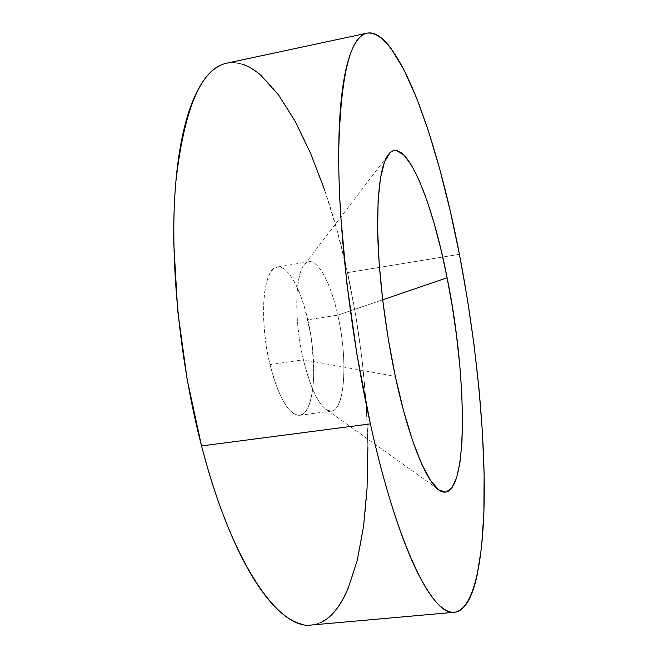 <?xml version="1.0" encoding="UTF-8"?>
<svg xmlns="http://www.w3.org/2000/svg" width="658" height="658" viewBox="0 0 658 658"><rect width="100%" height="100%" fill="white"/><g stroke="black" fill="none" stroke-linecap="round" stroke-linejoin="round"><path stroke-width="0.49" stroke-dasharray="3.29 2.47" d="M311.555 624.993C342.95 620.979 361.3 566.883 366.374 499.003C371.178 430.2 363.899 348.345 347.49 272.626L459.432 254.309L347.49 272.626L355.896 316.21L362.18 360.378L366.218 404.341L367.896 447.275M303.404 359.762C292.251 313.718 296.001 261.752 308.98 261.719C318.612 259.852 330.933 283.902 337.776 315.157L307.763 319.804C300.78 288.78 287.768 265.018 277.331 267.016C263.307 267.247 258.561 318.998 270.002 364.647L303.404 359.762L395.326 376.376L303.404 359.762C310.321 387.661 318.201 404.423 327.034 410.041C344.118 420.232 349.168 363.487 337.776 315.157C329.962 279.041 314.754 253.437 304.999 263.981C294.99 272.7 293.739 319.599 303.404 359.762L270.002 364.647C278.943 398.222 288.846 415.108 299.711 415.313C314.664 414.014 318.077 362.78 307.763 319.804L337.776 315.157L382.676 299.801L337.776 315.157C347.835 358.454 345.327 409.893 331.509 411.036C321.458 410.715 312.089 393.624 303.404 359.762M320.907 622.468C315.421 625.034 309.523 625.717 303.223 624.516M226.977 63.127C232.126 62.099 237.357 62.477 242.679 64.278M324.805 190.499L337.085 230.432L347.49 272.626C323.547 161.062 274.23 55.256 226.796 63.168M270.002 364.647L273.884 378.646L278.375 390.975L283.261 401.125L288.327 408.708L293.353 413.487L298.14 415.346L302.499 414.318L306.291 410.526L309.383 404.218L311.703 395.688L313.175 385.3L313.776 373.431L312.377 346.98L310.444 333.261L304.424 307.039L300.509 295.401L296.158 285.284L291.502 277.076L286.699 271.121L281.912 267.691L277.331 267.016L273.128 269.204L269.5 274.279L266.605 282.118L264.598 292.473L263.587 304.95L263.636 319.056L264.755 334.157L266.909 349.595L270.002 364.647M308.98 261.719L277.331 267.016M304.999 263.981L389.988 152.681M327.034 410.041L441.074 491.32M331.509 411.036L299.711 415.313"/><path stroke-width="0.99" d="M303.223 624.516C296.914 623.29 290.293 619.951 283.368 614.498C276.434 609.02 269.336 601.297 262.09 591.336C254.835 581.335 247.622 569.129 240.45 554.719C233.286 540.267 226.393 523.867 219.788 505.517C213.184 487.126 207.106 467.262 201.554 445.935L370.38 423.875C350.327 333.458 338.138 226.023 338.722 150.97C340.614 75.695 350.064 36.429 367.082 33.155C398.83 28.804 437.471 139.776 459.432 254.309L467.386 299.036L473.949 344.241L479.024 389.125L482.462 432.874L484.124 474.582L483.869 513.215L481.516 547.563L476.927 576.244C475.01 584.723 472.691 591.855 469.976 597.637C467.246 603.411 464.12 607.523 460.592 609.991C457.055 612.45 453.132 612.96 448.83 611.521C444.528 610.065 439.889 606.421 434.922 600.59C429.954 594.733 424.747 586.549 419.31 576.046C413.857 565.502 408.322 552.679 402.68 537.57C397.037 522.419 391.477 505.245 385.999 486.065C380.513 466.843 375.307 446.108 370.38 423.875L356.998 354.752L346.865 283.442L340.671 214.993C339.314 193.09 338.656 172.758 338.706 154.005C338.763 135.285 339.47 118.596 340.819 103.948C342.176 89.348 344.076 77.002 346.527 66.919C348.97 56.868 351.833 49.087 355.114 43.576C358.396 38.098 361.966 34.734 365.823 33.5C369.681 32.283 373.703 32.941 377.898 35.491C382.092 38.041 386.353 42.194 390.688 47.952L403.658 69.164L416.374 97.474L428.531 131.378L439.873 169.55L450.22 210.856L459.432 254.309C474.443 332.134 483.712 415.576 484.255 485.481C484.559 554.406 475.306 609.127 454.456 612.277C433.408 616.834 397.638 547.859 370.38 423.875L201.554 445.935C232.142 564.819 279.732 630.364 311.555 624.993L454.168 612.302M447.111 277.775L382.676 299.801L447.111 277.775L441.082 250.015L434.354 224.123L427.083 200.879L419.459 181.073L411.686 165.545L404.02 155.115L396.248 150.46L392.884 150.83L390.186 152.5L384.675 161.432L380.554 177.487L378.12 200.419L377.618 229.486L379.173 263.455L382.775 300.624L388.261 338.977L395.326 376.376C385.012 328.029 378.358 272.461 377.626 230.004C377.379 186.757 381.5 160.98 389.988 152.681C406.677 137.481 432.355 201.603 447.111 277.775C467.887 378.605 468.784 503.543 441.074 491.32C428.013 485.933 409.153 441.6 395.326 376.376L403.568 410.756L412.5 440.358L421.63 463.865L430.496 480.472L438.697 489.856L445.935 492.151L451.98 487.792L456.701 477.437L460.032 461.908L461.965 442.028L462.516 418.677L461.743 392.678L459.72 364.836L456.545 335.909L452.309 306.653L447.111 277.775M367.896 447.275L367.057 488.277L363.561 526.326L357.278 560.229L348.082 588.614C344.521 597.036 340.474 604.143 335.934 609.933C331.393 615.715 326.384 619.894 320.907 622.468M366.983 33.18L226.796 63.168C201.323 68.342 184.33 107.92 175.834 181.912C169.262 255.501 178.976 359.202 201.554 445.935L187.16 379.51L177.701 310.732L173.827 244.389C173.498 223.103 174.082 203.264 175.587 184.882C177.101 166.54 179.412 150.114 182.521 135.606C185.63 121.13 189.381 108.809 193.765 98.634C198.14 88.493 202.977 80.531 208.249 74.749C213.529 68.991 219.081 65.29 224.896 63.645L226.977 63.127M242.679 64.278C248.716 66.343 254.745 69.978 260.757 75.193L278.449 94.785L295.253 121.475L310.798 153.808L324.805 190.499"/></g></svg>

